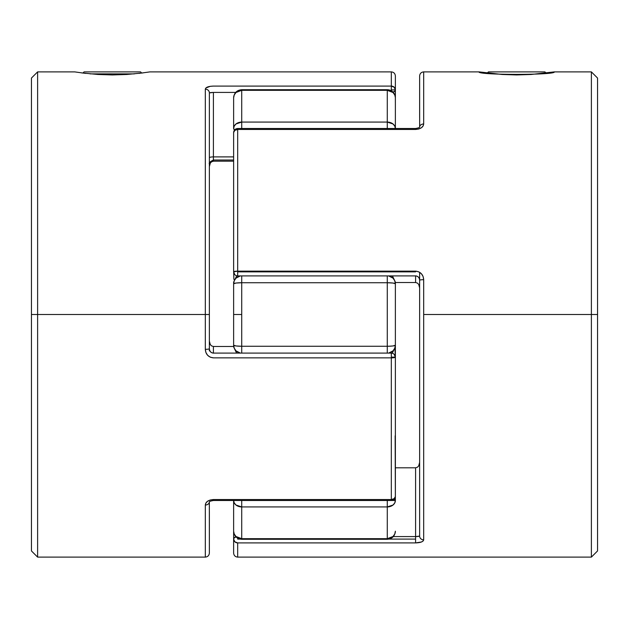 <?xml version="1.0" encoding="UTF-8"?>
<svg xmlns="http://www.w3.org/2000/svg" width="629" height="629" viewBox="0 0 629 629"><rect width="100%" height="100%" fill="white"/><g stroke="black" fill="none" stroke-linecap="round" stroke-linejoin="round"><path stroke-width="0.94" d="M546.098 73.066L544.918 71.887L488.442 71.887L487.255 73.066L488.442 71.887L544.918 71.887L546.098 73.066M82.902 73.066L84.082 71.887L140.558 71.887L141.745 73.066L140.558 71.887L84.082 71.887L82.902 73.066M233.626 500.503L234.247 502.956L236.001 505.04L241.717 506.919L241.717 500.503L241.717 538.683L387.283 538.683L387.283 500.503L387.283 506.919L241.717 506.919A8.091 6.416 180 0 1 233.626 500.503L233.626 553.072L233.626 539.1L234.814 541.797L237.676 542.906L415.588 542.906L415.588 539.1L389.06 539.1L415.588 539.1L415.588 542.906L237.676 542.906L237.676 557.113L237.676 542.906A4.041 3.805 180 0 1 233.626 539.1L233.626 524.02M239.94 539.1L237.676 539.1L239.94 539.1M237.676 271.862L237.676 275.903L237.676 271.138L415.588 271.138L418.772 271.83L421.399 273.741L423.089 276.493L423.679 279.685L423.679 314.5L597.55 314.5L597.55 78.051L597.55 550.949L597.55 314.5L591.386 314.5L591.386 71.887L591.386 314.5L423.679 314.5L423.679 539.847L423.097 541.019L421.406 542.001L415.588 542.906C420.589 542.733 423.286 541.711 423.679 539.847L423.679 279.685C423.286 274.59 420.589 271.736 415.588 271.138L237.676 271.138L237.676 129.456L237.676 271.138L233.626 271.862L233.626 132.538L234.814 130.36L237.676 129.456L237.676 128.497L237.676 129.456L415.588 129.456L237.676 129.456A4.041 3.082 180 0 0 233.626 132.538L233.626 271.862A4.041 0.723 0 0 1 237.676 271.138L237.676 271.862L415.588 271.862L237.676 271.862M419.629 278.207L419.629 280.267C419.441 277.633 418.088 276.162 415.588 275.856L415.588 282.507L395.374 282.507L415.588 282.507L417.467 283.113L418.733 284.481L419.629 287.885L419.409 286.109M418.78 129L415.588 129.456L415.588 128.497L415.588 129.456C420.589 129.031 423.286 127.207 423.679 123.976L423.097 125.981L421.406 127.758L418.78 129M233.933 131.972L233.626 132.538C233.846 130.109 235.191 128.756 237.676 128.497L415.588 128.497C418.427 127.986 419.779 127.483 419.653 126.995L419.629 75.928C419.889 73.491 421.233 72.138 423.679 71.887L423.679 123.976A4.041 3.176 180 0 0 419.637 127.027A4.041 3.176 0 0 1 423.679 123.976L423.679 71.887L479.046 71.887C476.766 75.197 556.555 75.197 554.314 71.887L531.057 74.481L516.661 74.937L502.264 74.481L479.046 71.887M233.626 553.072C233.886 555.509 235.23 556.862 237.676 557.113L591.386 557.113L591.386 314.5L591.386 557.113L597.55 550.949M418.741 284.497L417.467 283.113L415.588 282.507L415.588 275.903C418.041 276.178 419.386 277.633 419.629 280.267A4.041 0.582 0 0 1 423.679 279.685A4.041 0.582 180 0 0 419.629 280.267L419.629 536.089A4.041 3.758 0 0 0 423.679 539.847A4.041 3.758 180 0 1 419.629 536.089L415.588 536.584L393.329 536.584L415.588 536.584L415.588 539.1L415.588 467.803L415.588 536.584M233.626 270.14L233.626 271.862L234.814 274.684M395.374 467.803L415.588 467.803L395.374 467.803M233.626 146.958L233.626 264.644M233.87 279.048L233.626 270.022M233.846 278.977L234.051 279.583M419.629 536.089L419.629 272.278M419.629 75.928L419.629 117.631M418.733 284.481L417.467 283.113L415.588 282.507M233.626 539.1A4.041 2.516 0 0 1 235.906 536.836L233.933 538.141L233.689 539.776M237.676 538.212L237.676 539.1L237.676 538.212M419.582 287.005L419.629 287.885M415.588 467.803L417.467 467.198L418.733 465.822L419.629 462.417L418.733 465.822L417.467 467.198L415.588 467.803L417.467 467.198M237.676 542.906L234.814 541.797M416.492 536.568L417.09 536.553M417.963 536.498L418.442 536.458M143.042 72.901L126.736 74.481L112.339 74.937L97.943 74.481L81.518 72.885M134.331 73.892L90.089 73.868M391.324 353.144L391.324 357.862L395.374 357.138L391.324 357.138L395.374 357.138A4.041 0.723 180 0 1 391.324 357.862L213.412 357.862L210.228 357.17L207.601 355.259L205.911 352.507L205.321 349.315A4.041 0.582 0 0 0 209.371 348.733L209.371 314.5L205.321 314.5L205.321 349.315L205.321 314.5L31.45 314.5L31.45 550.949L31.45 78.051L31.45 314.5L37.614 314.5L37.614 557.113L37.614 314.5L205.321 314.5L205.321 89.153L205.903 87.981L210.22 86.33L213.412 86.094L391.324 86.094L391.324 71.887L391.34 86.094M391.324 89.9L391.324 90.788L391.324 89.9L395.374 89.9L391.324 89.9L391.324 86.094A4.041 3.805 0 0 1 395.374 89.9L395.374 75.928L395.374 89.9A4.041 2.516 180 0 1 393.094 92.164L395.067 90.859L395.374 89.9L394.194 87.211L391.324 86.094L391.324 89.9M395.067 497.028L394.186 498.64L391.324 499.544L391.324 357.862L391.324 499.544L213.412 499.544L391.324 499.544L391.324 500.503L391.324 499.544A4.041 3.082 0 0 0 395.374 496.462L395.374 357.138L394.186 354.316M210.22 500L213.412 499.544C208.411 499.969 205.714 501.793 205.321 505.024L205.903 503.019L207.594 501.242L210.22 500M209.371 350.793L209.371 348.733A4.041 0.582 180 0 1 205.321 349.315C205.714 354.41 208.411 357.264 213.412 357.862L391.324 357.862L391.324 353.097C393.762 353.317 395.106 354.662 395.374 357.138L395.374 496.462C395.154 498.891 393.809 500.244 391.324 500.503L395.374 500.503L394.399 499.088A8.091 2.98 0 0 1 395.374 500.503A8.091 6.416 180 0 1 387.283 506.919L387.283 539.297L387.283 538.683L241.717 538.683L236.001 536.498L234.247 534.068L233.626 531.214A8.091 7.469 -0 0 0 241.717 538.683L241.717 506.919L387.283 506.919L392.999 505.04L394.753 502.956L395.374 500.503L213.412 500.503L213.412 499.544L213.412 500.503C210.573 501.014 209.221 501.517 209.347 502.005L209.371 553.072C209.111 555.509 207.767 556.862 205.321 557.113L205.321 505.024L205.321 557.113L37.614 557.113L31.45 550.949M205.321 504.93L205.321 505.024A4.041 3.176 0 0 0 209.363 501.973A4.041 3.176 180 0 1 205.321 505.024M31.45 78.051L37.614 71.887L37.614 314.5L37.614 71.887L74.686 71.887L85.725 73.412M395.374 75.928C395.114 73.491 393.77 72.138 391.324 71.887L149.954 71.887L138.93 73.404M209.371 350.896L209.371 348.733C209.614 351.367 210.959 352.822 213.412 353.097L213.412 346.493L233.626 346.493L213.412 346.493L213.412 353.144C210.912 352.838 209.559 351.367 209.371 348.733L209.371 92.911L213.412 92.416L235.671 92.416L213.412 92.416L213.412 156.888L213.412 92.416M233.626 161.197L213.412 161.197L213.412 160.025L213.412 161.197L233.626 161.197M209.371 164.067C208.671 163.005 210.015 161.653 213.412 160.025L213.412 156.888A4.041 0.904 0 0 0 209.371 157.8A4.041 0.904 180 0 1 213.412 156.888L233.626 156.888L213.412 156.888L213.412 160.025L233.626 160.025M395.374 104.98L395.311 89.224M395.374 356.132L394.949 349.417M209.418 341.995L210.267 344.519L211.533 345.887L213.412 346.493L211.533 345.887L210.267 344.519L209.371 341.115M212.508 92.432L211.91 92.447M211.037 92.502L210.558 92.542M209.638 92.715L209.371 92.911A4.041 3.758 180 0 0 205.321 89.153A4.041 3.758 0 0 1 209.371 92.911L209.371 314.5L205.321 314.5L205.321 89.153C205.714 87.289 208.411 86.267 213.412 86.094L391.324 86.094M209.371 166.583L210.267 163.178L211.533 161.802L213.412 161.197L211.533 161.802L210.267 163.178L209.371 166.583M395.374 128.497L394.753 126.044L392.999 123.96L387.283 122.081L387.283 128.497L387.283 90.317L241.717 90.317L241.717 122.081L387.283 122.081A8.091 6.416 0 0 1 395.374 128.497L395.374 89.9M209.371 553.072L209.371 511.369M395.374 500.503L395.146 435.811M395.374 358.978L395.374 351.713M211.533 345.887L213.412 346.493M241.717 346.264L241.717 314.5L233.626 314.5L233.626 345.211A8.091 1.061 -0 0 0 241.717 346.264L387.283 346.264L387.283 282.736L241.717 282.736L241.717 353.097L241.717 346.264L236.001 345.958L233.626 345.211L233.626 282.162L233.626 314.5L241.717 314.5L241.717 282.736A8.091 1.061 180 0 0 233.626 283.789L236.001 283.042L241.717 282.736L387.283 282.736L387.283 346.264L241.717 346.264M395.374 357.138L395.374 345.211A8.091 8.004 180 0 1 388.628 353.097L392.999 350.864L394.753 348.269L395.374 345.211L395.374 282.154L395.374 364.356M233.626 128.497L233.626 97.786L233.626 128.497L234.601 129.912A8.091 2.98 180 0 1 233.626 128.497A8.091 6.416 -0 0 1 241.717 122.081L241.717 128.497L241.717 122.081L236.001 123.96L234.247 126.044L233.626 128.497M233.626 346.838L233.626 345.211L234.247 348.269L236.001 350.864L240.372 353.097A8.091 8.004 180 0 1 233.626 345.211L233.626 346.846L236.583 353.097M387.283 353.097L387.283 346.264L387.283 353.097M388.235 346.257L387.283 346.264A8.091 1.061 0 0 0 395.374 345.211L392.999 345.958L388.235 346.257M395.374 283.789A8.091 1.061 180 0 0 387.283 282.736L387.283 275.903L387.283 282.736L392.999 283.042L395.374 283.789L394.753 280.731L392.999 278.136L388.628 275.903A8.091 8.004 0 0 1 395.374 283.789M241.717 275.903L241.717 282.736L241.717 275.903M234.247 280.731L233.626 283.789A8.091 8.004 0 0 1 240.372 275.903L236.001 278.136L234.247 280.731M241.717 538.683L241.717 539.297L241.717 538.683M387.283 538.683A8.091 7.469 0 0 0 395.374 531.214L394.753 534.068L392.999 536.498L387.283 538.683M387.283 122.081L241.717 122.081L241.717 90.317A8.091 7.469 180 0 0 233.626 97.786L234.247 94.932L236.001 92.502L241.717 90.317L387.283 90.317L387.283 122.081M395.216 532.189L395.374 531.214C394.894 536.12 392.197 538.817 387.283 539.297L241.717 539.297C236.803 538.817 234.106 536.12 233.626 531.214L233.784 532.189M233.784 96.811L233.626 97.786C234.106 92.88 236.803 90.183 241.717 89.703L241.717 90.317L241.717 89.703L387.283 89.703C391.026 89.9 393.581 91.74 394.957 95.231L395.374 97.786A8.091 7.469 180 0 0 387.283 90.317L387.283 89.703L387.283 90.317L392.999 92.502L394.753 94.932L395.216 96.811M233.626 271.862C233.917 274.362 235.262 275.706 237.676 275.903L415.588 275.903M554.314 71.887L591.386 71.887L597.55 78.051M213.412 353.097L391.324 353.097M392.276 353.207L395.374 346.846M236.724 275.793L233.626 282.154M392.417 275.903L395.374 282.154"/></g></svg>
